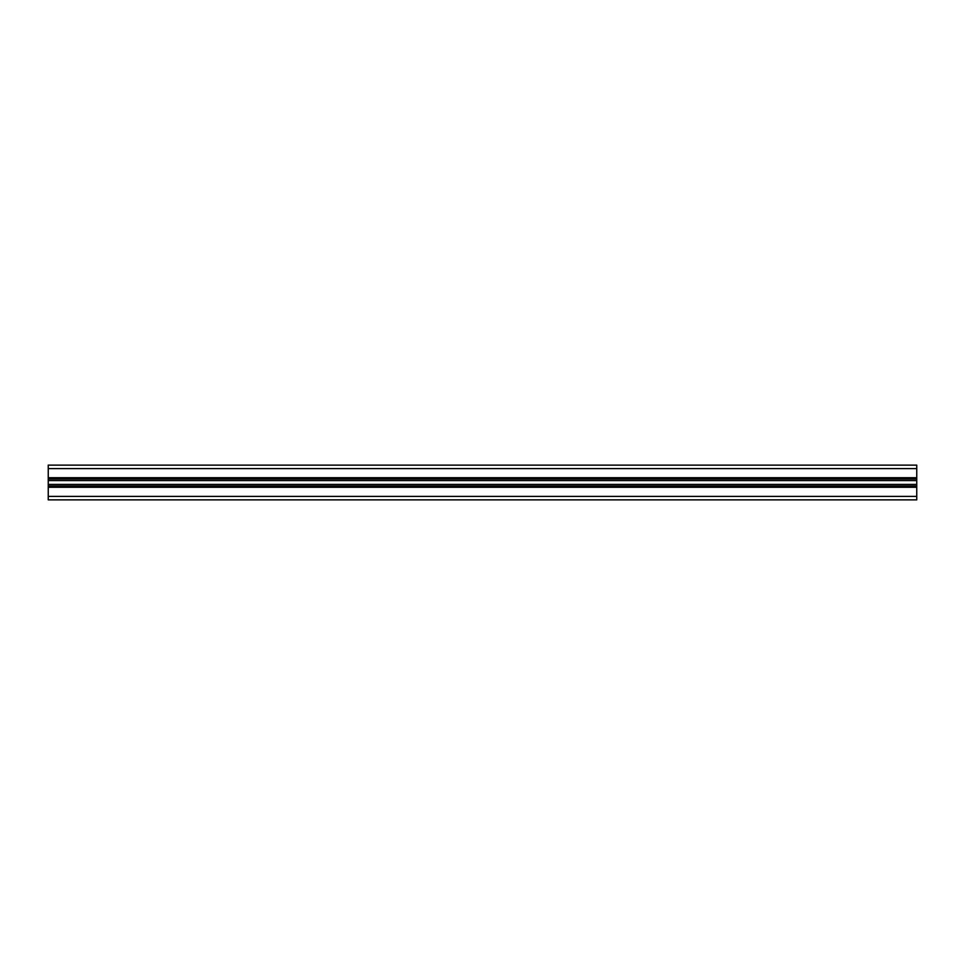 <?xml version="1.0" encoding="UTF-8"?>
<svg xmlns="http://www.w3.org/2000/svg" width="965" height="965" viewBox="0 0 965 965"><rect width="100%" height="100%" fill="white"/><g stroke="black" fill="none" stroke-linecap="round" stroke-linejoin="round"><path stroke-width="1.45" d="M48.25 487.277L48.25 485.974L916.75 485.974L916.75 499.87L48.25 499.87L48.25 487.277L916.75 487.277M48.25 485.974L48.25 479.026L916.75 479.026L916.75 485.974M48.25 479.026L48.25 465.13L916.75 465.13L916.75 479.026M48.25 484.406L916.75 484.406M48.25 480.594L916.75 480.594M48.25 477.723L916.75 477.723M48.25 468.604L916.75 468.604M48.25 496.396L916.75 496.396"/></g></svg>
